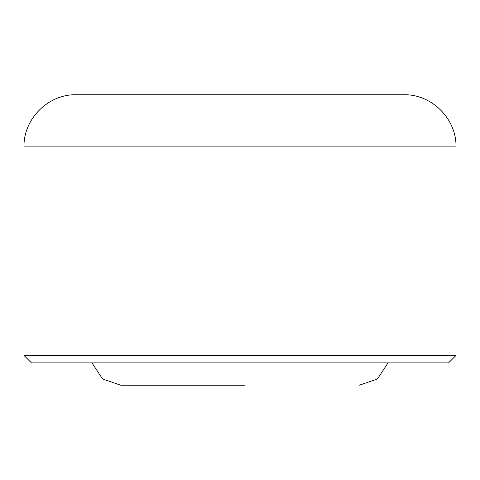 <?xml version="1.0" encoding="UTF-8"?>
<svg xmlns="http://www.w3.org/2000/svg" width="480" height="480" viewBox="0 0 480 480"><rect width="100%" height="100%" fill="white"/><g stroke="black" fill="none" stroke-linecap="round" stroke-linejoin="round"><path stroke-width="0.72" d="M456 355.446L448.554 362.898L31.446 362.898L24 355.446L456 355.446L456 146.898L24 146.898C23.28 119.04 48.276 94.044 76.14 94.758L403.86 94.758C431.724 94.044 456.72 119.04 456 146.898M244.86 385.242L120.828 385.242L102.582 379.002L91.98 362.898M24 355.446L24 146.898M388.02 362.898L377.418 379.002L359.172 385.242"/></g></svg>
